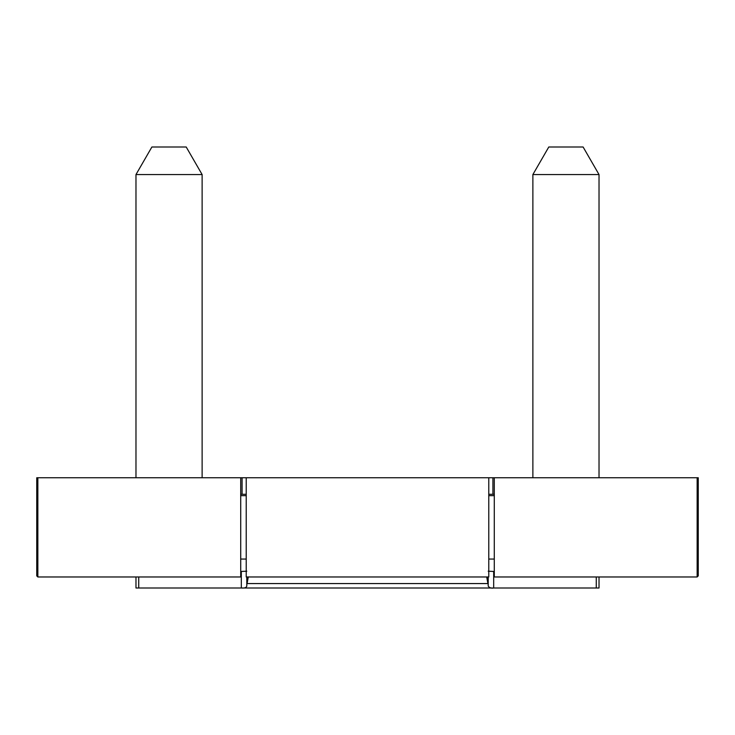 <?xml version="1.0" encoding="UTF-8"?>
<svg xmlns="http://www.w3.org/2000/svg" width="735" height="735" viewBox="0 0 735 735"><rect width="100%" height="100%" fill="white"/><g stroke="black" fill="none" stroke-linecap="round" stroke-linejoin="round"><path stroke-width="1.1" d="M488.775 559.059L494.287 559.059M488.775 495.666L494.287 495.666M246.225 477.75L246.225 576.975L488.775 576.975L488.775 477.75L246.225 477.75M240.712 559.059L246.225 559.059M240.712 495.666L246.225 495.666M494.287 571.462L492.487 571.462L493.69 571.462L493.69 588L596.269 588L596.269 576.975M240.712 571.462L246.785 571.196M599.025 588L599.025 576.975L599.025 588L596.269 588M138.731 576.975L138.731 588L492.487 588M138.731 588L135.975 588L135.975 576.975M246.785 576.975L246.785 586.135C246.289 587.678 244.461 588.294 241.31 588L241.31 571.462M487.902 576.975L488.215 586.135L488.215 576.975M488.215 571.196L493.69 571.462M488.215 586.135C489.446 587.816 491.265 588.441 493.69 588M246.785 586.135L247.098 576.975M248.283 576.975L247.098 583.562L487.902 583.562L486.717 576.975M697.147 576.975L698.25 575.872L698.25 478.853L697.147 477.75L494.287 477.75L494.287 576.975L697.147 576.975L697.147 477.75M241.043 477.75L36.75 477.75L36.75 575.872L37.852 576.975L240.712 576.975L240.712 477.75L494.287 477.75M36.75 478.853L37.852 477.75L37.852 576.975M242.091 477.75L242.091 494.287L241.071 494.287L246.225 494.287M493.966 477.75L698.25 477.75L698.25 478.853M493.948 494.287L492.909 494.287L493.948 494.287M488.775 494.287L492.909 494.287L492.909 477.75M135.975 174.562L135.975 477.75L202.125 477.75L202.125 174.562L135.975 174.562L151.888 147L186.212 147L202.125 174.562M532.875 477.75L599.025 477.75L599.025 174.562L532.875 174.562L532.875 477.75M532.875 174.562L548.788 147L583.112 147L599.025 174.562M37.852 477.75L240.712 477.75"/></g></svg>
